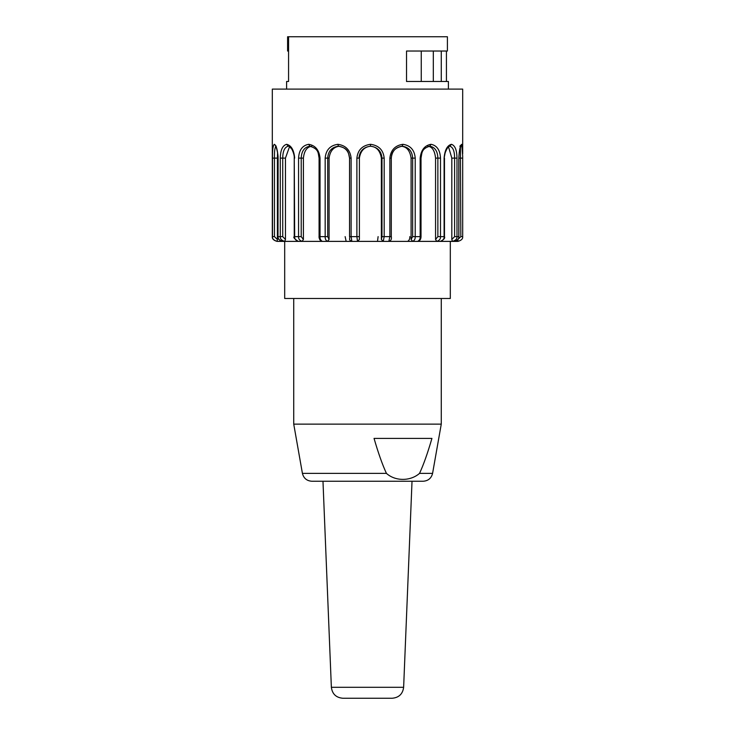 <?xml version="1.0" encoding="UTF-8"?>
<svg xmlns="http://www.w3.org/2000/svg" width="735" height="735" viewBox="0 0 735 735"><rect width="100%" height="100%" fill="white"/><g stroke="black" fill="none" stroke-linecap="round" stroke-linejoin="round"><path stroke-width="1.1" d="M284.739 241.383L450.307 241.383L450.307 298.493L284.693 298.493L284.693 241.383L285.456 239.481L282.727 236.624L282.727 158.108C282.81 151.061 284.656 147.101 288.258 146.219L288.166 146.21C288.386 145.567 289.636 146.577 291.914 149.242C293.688 153.018 294.459 155.967 294.239 158.108L294.68 236.624C294.469 238.82 295.663 240.4 298.263 241.383L284.675 241.383C281.487 240.4 280.017 238.811 280.283 236.624L280.283 158.108C280.458 150.032 282.58 145.438 286.641 144.308C291.262 145.429 293.945 150.023 294.68 158.108M280.283 158.108L285.456 158.108L289.526 146.697M285.456 158.108L285.456 239.481M288.258 146.219L286.641 144.308M282.727 236.624L278.115 236.624C277.848 238.82 279.328 240.4 282.552 241.383L284.675 241.383M421.247 81.484L421.247 51.027M448.405 89.1L448.405 81.484L406.529 81.484L406.529 51.027L447.404 51.027L447.404 36.75L288.57 36.75L288.57 81.484L286.595 81.484L288.57 81.484M288.57 51.027L287.596 51.027L287.596 36.75L288.57 36.75M446.43 51.027L446.43 81.484M462.683 153.918L462.683 89.1L272.317 89.1L272.317 236.624C272.033 238.811 273.622 240.4 277.077 241.383L277.407 239.481L274.467 236.624L274.467 158.108C274.311 151.061 274.881 147.101 276.195 146.219L274.348 144.308C276.36 145.429 277.61 150.023 278.115 158.108L277.995 236.624C277.49 238.682 279.006 240.271 282.552 241.383L277.26 241.383C273.806 240.4 272.226 238.811 272.51 236.624L272.317 236.624M281.974 241.346L282.516 241.383M346.157 241.383L345.128 236.624M377.496 241.383L378.112 236.624M407.631 241.383C409.22 240.4 409.946 238.811 409.827 236.624M462.683 236.624C462.967 238.82 461.378 240.4 457.923 241.383L454.267 241.383C457.565 240.4 459.081 238.811 458.805 236.624L458.805 158.108C459.256 150.032 460.22 145.438 461.718 144.308L462.683 156.132L462.683 236.624L460.836 236.624L457.905 239.481L457.905 241.383M460.395 147.018L460.836 236.624M459.844 146.219L461.718 144.308M462.683 156.215L462.683 158.108L458.805 158.108L459.219 152.595L460.937 145.796L460.303 146.155M458.805 236.624L456.986 236.624C457.253 238.82 455.755 240.4 452.484 241.383L454.267 241.383C457.666 240.373 459.21 238.792 458.879 236.624L458.879 158.108M451.814 239.481L451.814 158.108L454.607 158.108L454.607 236.624L451.814 239.481L452.484 241.383L440.329 241.383C443.076 240.4 444.335 238.811 444.105 236.624L444.105 158.108C444.804 150.032 447.238 145.438 451.419 144.308C455.011 145.429 456.867 150.023 456.986 158.108L456.986 236.624L454.607 236.624M449.756 146.219C452.953 147.101 454.57 151.07 454.607 158.108L456.986 158.108M448.515 146.835L451.814 158.108M451.419 144.308L449.857 146.21C448.506 146.026 446.944 148.24 445.153 152.852L444.105 158.108M440.504 158.108L437.867 158.108C437.601 151.07 434.89 147.101 429.736 146.219L430.995 144.308C436.902 145.429 440.072 150.023 440.504 158.108L440.504 236.624C440.724 238.82 439.484 240.4 436.801 241.383L440.329 241.383C443.866 239.739 445.254 238.158 444.482 236.624L437.867 236.624L435.561 239.481L435.561 158.108L437.867 158.108L437.867 236.624M427.825 146.247C432.18 146.642 434.752 150.592 435.561 158.108M435.561 239.481L436.801 241.383L417.609 241.383C419.832 240.942 420.971 239.362 421.017 236.624L421.017 158.108L420.163 158.108C421.026 150.032 424.637 145.438 430.995 144.308M421.017 236.624L415.22 236.624C415.358 238.811 414.54 240.4 412.758 241.383L417.609 241.383C419.474 240.4 420.328 238.811 420.163 236.624L420.163 158.108M411.095 239.481L411.095 158.108L412.647 158.108L412.647 236.624L411.095 239.481L412.758 241.383L388.843 241.383L389.872 236.624L389.872 158.108C390.799 150.032 395.145 145.438 402.909 144.308C410.433 145.429 414.531 150.023 415.22 158.108L415.22 236.624L412.647 236.624M391.286 236.624L391.286 158.108C391.985 151.061 395.623 147.101 402.21 146.219C408.697 147.101 412.17 151.07 412.647 158.108L415.22 158.108M401.154 146.247C406.675 146.642 409.992 150.592 411.095 158.108M389.872 158.108L391.332 158.108C391.443 151.566 395.072 147.606 402.22 146.219L402.909 144.308M359.397 158.108L359.397 239.481L359.397 158.108C360.563 150.914 364.238 146.963 370.422 146.247L370.559 144.308C378.773 145.429 383.312 150.023 384.175 158.108L384.175 236.624L383.257 241.383L388.843 241.383C390.901 240.85 391.727 239.27 391.332 236.624L381.979 236.624L381.373 239.481L381.373 158.108L381.979 158.108L381.979 236.624M381.373 239.481L383.257 241.383L357.504 241.383L356.888 236.624L356.888 158.108L358.983 158.108C359.617 151.061 363.467 147.101 370.504 146.219C377.533 147.101 381.355 151.07 381.979 158.108L384.175 158.108M370.422 146.247C376.449 146.642 380.096 150.592 381.373 158.108M356.888 158.108C357.761 150.032 362.318 145.438 370.559 144.308M358.983 236.624L351.119 236.624L351.854 241.383L357.504 241.383L359.397 239.481M349.538 158.108C348.28 152.641 348.675 148.222 338.431 146.219C345.165 147.101 348.868 151.07 349.557 158.108L349.557 236.624C350.283 238.425 348.142 239.886 351.835 241.383L327.369 241.383L329.087 239.481L327.7 236.624L327.7 158.108C328.205 151.061 331.788 147.101 338.431 146.219L337.843 144.308C345.762 145.429 350.191 150.023 351.119 158.108L351.119 236.624L349.538 236.624L349.538 158.108L351.119 158.108M327.7 236.624L320.037 236.624C319.89 238.82 320.662 240.4 322.334 241.383L327.369 241.383C325.78 240.4 325.054 238.82 325.173 236.624L325.173 158.108L329.087 158.108C330.125 150.914 333.534 146.963 339.331 146.247M329.087 158.108L329.087 239.481M325.173 158.108C325.89 150.032 330.116 145.438 337.843 144.308M321.076 240.584L321.893 241.282M309.867 146.219L308.691 144.308C315.37 145.429 319.146 150.023 320.037 158.108L320.037 236.624L319.082 236.624C318.815 236.551 319.339 241.264 322.334 241.383L302.076 241.383L303.408 239.481L301.221 236.624L301.221 158.108C301.534 151.061 304.409 147.101 309.867 146.219C319.146 149.049 318.053 153.321 319.082 158.108L320.037 158.108M311.64 146.247C306.936 146.963 304.189 150.914 303.408 158.108L298.566 158.108C299.044 150.032 302.425 145.438 308.691 144.308M303.408 158.108L303.408 239.481M274.467 236.624L272.51 236.624L272.51 158.108C272.363 150.032 272.979 145.438 274.348 144.308M272.317 153.918L272.317 158.108M272.51 158.108L277.407 158.108L277.573 152.485M277.407 158.108L277.407 239.481M301.221 236.624L294.239 236.624C293.044 237.276 294.395 238.866 298.263 241.383L302.076 241.383C299.531 240.4 298.364 238.811 298.566 236.624L298.566 158.108M342.776 698.25C336.06 697.625 332.257 693.978 331.366 687.289L403.634 687.289C402.743 693.978 398.94 697.625 392.224 698.25L343.024 698.25M386.435 473.377C382.485 464.887 378.35 453.229 374.041 438.409L431.932 438.409C427.614 453.229 423.489 464.887 419.538 473.377C410.516 481.306 395.402 481.471 386.435 473.377L302.416 473.377C303.656 478.246 306.78 480.874 311.796 481.241L423.204 481.241C428.22 480.874 431.344 478.246 432.584 473.377L441.266 424.132L441.266 298.493M302.416 473.377L293.734 424.132L441.266 424.132M349.979 236.624L350.825 236.624M275.882 146.182L275.46 146.017C275.772 144.519 278.629 155.425 277.995 158.108L278.115 158.108M419.538 473.377L432.584 473.377M294.239 158.108L294.239 236.624M433.31 51.027L433.31 81.484M441.266 51.027L441.266 81.484M286.595 81.484L286.595 89.1M444.482 236.624L444.482 158.108M421.017 158.108C422.074 152.862 421.302 148.801 429.773 146.21M319.082 158.108L319.082 236.624M277.995 158.108L277.995 236.624M403.634 687.289L412.023 481.241M331.366 687.289L322.977 481.241M293.734 424.132L293.734 298.493"/></g></svg>
